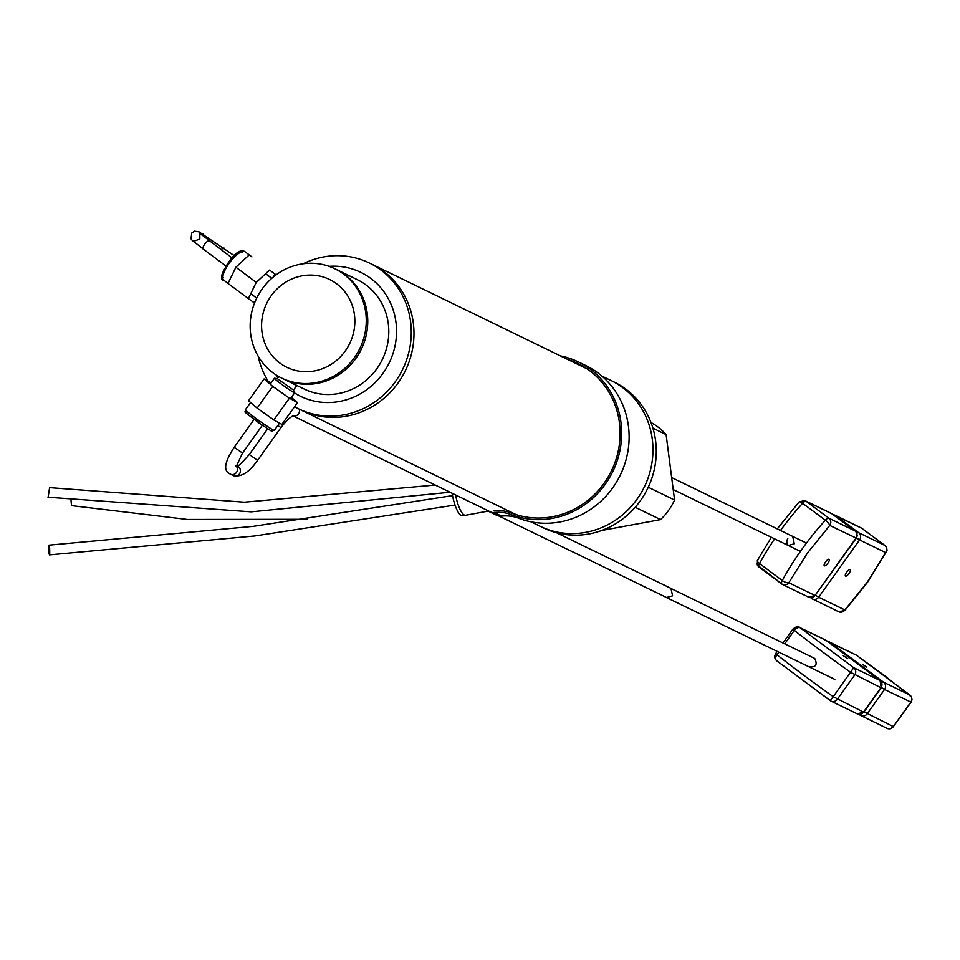 <?xml version="1.0" encoding="UTF-8"?>
<svg xmlns="http://www.w3.org/2000/svg" width="960" height="960" viewBox="0 0 960 960"><rect width="100%" height="100%" fill="white"/><g stroke="black" fill="none" stroke-linecap="round" stroke-linejoin="round"><path stroke-width="1.44" d="M652.908 428.148L666.108 434.568A60.792 57.384 -64.1 0 0 650.988 422.52M666.108 434.568L674.568 500.016L648.264 487.224M635.208 507.276L660.576 519.612A60.792 57.384 -64.1 0 0 674.568 500.016M660.576 519.612L601.632 530.496M611.052 380.52L614.304 382.104A81.048 76.512 115.9 0 1 655.596 440.82A81.048 76.512 115.9 0 1 623.448 518.4A81.048 76.512 115.9 0 1 543.432 527.88L540.18 526.308M611.004 380.496A81.048 76.512 115.9 0 1 652.296 439.224A81.048 76.512 115.9 0 1 620.148 516.792A81.048 76.512 115.9 0 1 540.132 526.284A81.048 76.512 -64.1 0 0 620.148 516.792A81.048 76.512 -64.1 0 0 652.296 439.224A81.048 76.512 -64.1 0 0 611.004 380.496L601.824 376.032M294.54 406.728A81.048 76.512 -64.1 0 0 298.428 408.768A81.048 76.512 -64.1 0 0 378.444 399.288A81.048 76.512 -64.1 0 0 410.592 321.708A81.048 76.512 -64.1 0 0 369.312 262.98L372.012 264.3A81.048 76.512 115.9 0 1 413.304 323.028A81.048 76.512 115.9 0 1 381.156 400.596A81.048 76.512 115.9 0 1 301.14 410.088A81.048 76.512 -64.1 0 0 381.156 400.596A81.048 76.512 -64.1 0 0 413.304 323.028A81.048 76.512 -64.1 0 0 372.012 264.3L587.148 368.892M294.54 392.928A68.904 65.04 -64.1 0 0 365.712 390.42A68.904 65.04 -64.1 0 0 395.964 322.32A68.904 65.04 -64.1 0 0 329.076 266.352M369.312 262.98A81.048 76.512 -64.1 0 0 303.144 263.784M276.228 375.048A68.904 65.04 -64.1 0 0 278.016 377.568M258.192 356.244A81.048 76.512 -64.1 0 0 268.068 381.144M261.984 331.944A48.828 46.104 115.9 0 1 281.352 285.204A48.828 46.104 115.9 0 1 329.568 279.492A48.828 46.104 115.9 0 1 354.444 314.868A48.828 46.104 115.9 0 1 335.076 361.608A48.828 46.104 115.9 0 1 286.86 367.32A48.828 46.104 115.9 0 1 261.984 331.944M365.76 312.78A60.792 57.384 115.9 0 1 341.652 370.956A60.792 57.384 115.9 0 1 281.64 378.072A60.792 57.384 115.9 0 1 250.668 334.032A60.792 57.384 115.9 0 1 274.776 275.844A60.792 57.384 115.9 0 1 334.8 268.74A60.792 57.384 115.9 0 1 365.76 312.78M281.64 378.072L283.128 378.804A60.792 57.384 -64.1 0 0 343.14 371.688A60.792 57.384 -64.1 0 0 367.248 313.5A60.792 57.384 -64.1 0 0 336.288 269.46A60.792 57.384 115.9 0 1 355.812 358.476A60.792 57.384 115.9 0 1 283.128 378.804L304.164 389.028A60.792 57.384 -64.1 0 0 376.848 368.712A60.792 57.384 -64.1 0 0 357.324 279.684L334.8 268.74M488.244 511.092L465.588 515.268A22.836 6.18 -100.5 0 1 455.544 494.916M452.076 493.236A22.776 6.168 79.5 0 0 462.504 515.772L465.12 515.292M48.648 551.496C49.56 556.488 49.884 555.504 49.644 548.556C48.732 543.564 48.408 544.548 48.648 551.496L49.428 554.88L254.688 535.98L455.016 505.056M49.644 548.556L48.864 545.172L253.152 526.368L452.52 495.624M48.252 496.32L49.596 487.632L244.296 502.188L435.24 485.04M307.176 519.288L187.524 519.468L72.456 505.74L71.424 504.912L71.04 500.604M293.484 390.084L294.66 392.652A12.444 0.72 -144.5 0 1 294.66 392.652A12.444 0.72 -144.5 0 1 294.672 392.748A12.444 0.72 -144.5 0 1 285.3 386.94A12.444 0.72 -144.5 0 1 274.44 378.396A12.444 0.72 -144.5 0 1 274.428 378.276A12.444 0.72 -144.5 0 1 274.512 378.264L277.38 378.54M293.46 390.024L277.32 378.66L278.748 376.56M295.404 384.96L289.932 382.104M295.5 384.816L290.46 382.368M291.36 397.38L297.48 402.624L289.404 398.172L272.7 386.328L264.084 378.948L271.152 382.848M297.48 402.624L281.904 424.416L277.872 422.196L273.828 419.964L289.404 398.172M272.7 386.328L257.136 408.12L252.828 404.436L248.52 400.74L264.084 378.948M257.136 408.12L273.828 419.964M255.372 300.996L253.776 302.484L248.364 298.596L256.248 282.396L269.532 270.084L274.944 273.972L273.54 276.84M269.532 270.084L274.944 273.972M249.18 254.928L235.896 267.24L256.248 282.396M235.896 267.24L228.024 283.44L248.364 298.596M827.628 641.448A5.268 4.968 115.9 0 1 830.1 642.372L856.332 655.116L909.816 694.98A5.268 3.348 -51.7 0 1 910.02 695.124L910.02 695.124A5.268 3.348 -51.7 0 1 910.344 695.436M866.82 667.152L862.32 664.212L866.82 667.152M827.58 641.412L856.332 655.116A5.268 4.968 -64.1 0 0 855.576 654.672M864.024 711.864L893.352 726.588L910.752 702.228A5.268 4.968 -64.1 0 0 909.816 694.98L883.584 682.224A5.268 4.968 115.9 0 1 884.52 689.484L910.86 702.06M881.412 687.504L884.52 689.484L867.12 713.844A5.268 4.968 115.9 0 1 860.82 715.596L860.82 715.596A5.268 4.968 115.9 0 1 860.064 715.14A5.268 1.716 126.7 0 1 859.98 715.092L887.052 728.352L890.58 728.736L893.46 726.432M887.052 728.352A5.268 4.968 115.9 0 0 893.352 726.588L911.04 702.312L912 699.768L911.52 696.996L885.06 676.032L856.332 655.116M830.232 700.632L833.232 696.696A105.372 6.132 -144.5 0 1 803.088 674.748A105.372 6.132 -144.5 0 1 776.94 654.744A5.268 3.348 128.3 0 0 776.544 660.648L776.544 660.648A5.268 3.348 128.3 0 0 776.748 660.792L830.988 701.1A5.268 4.968 115.9 0 1 830.232 700.632L776.544 660.648L775.044 658.752L774.564 655.944L777.048 651.312M826.668 640.752A5.268 1.716 126.7 0 0 826.584 640.68A5.268 1.716 126.7 0 0 826.5 640.62L800.268 627.864A5.268 3.348 128.3 0 0 794.34 630.384L792.924 629.088C796.284 626.448 798.48 625.884 799.512 627.408A5.268 4.968 -64.1 0 0 796.548 627.012M843.264 655.692L847.764 658.632L843.264 655.692M671.7 588.828L814.728 658.452C817.764 664.908 815.796 667.656 808.848 666.684M825.744 640.164L799.512 627.408A5.268 4.968 -64.1 0 1 800.268 627.864L853.752 667.716A5.268 4.968 -64.1 0 1 854.688 674.976L837.288 699.336A5.268 4.968 115.9 0 1 830.988 701.1L857.22 713.844A5.268 4.968 -64.1 0 0 863.508 712.092L833.232 696.696L853.752 667.716L879.972 680.472L826.5 640.62A5.268 4.968 115.9 0 0 825.744 640.164L880.068 680.52A5.268 1.716 126.7 0 0 879.972 680.472A5.268 4.968 -64.1 0 1 880.92 687.72L850.632 672.336A105.372 6.132 -144.5 0 1 820.488 650.388A105.372 6.132 -144.5 0 1 794.34 630.384L784.764 643.8M778.788 652.164L776.94 654.744L775.524 653.448M863.628 711.924L881.028 687.564M886.476 551.412A5.268 2.04 -151.6 0 1 886.44 552.216A5.268 2.04 -151.6 0 1 885.804 552.684L867.24 582.252L844.884 609.96A5.268 1.464 42.4 0 1 844.776 610.536A5.268 1.464 42.4 0 1 844.248 610.692M849.084 573.42A4.056 1.32 126.7 0 0 850.308 569.592A4.056 1.32 126.7 0 0 846.684 572.256A4.056 1.32 126.7 0 0 845.472 576.084A4.056 1.32 126.7 0 0 849.084 573.42M862.284 528.612A5.268 1.716 126.7 0 0 862.212 528.54A5.268 1.716 126.7 0 0 862.116 528.48L835.884 515.724L858.636 532.68A5.268 4.968 115.9 0 1 859.572 539.928L885.804 552.684A5.268 4.968 -64.1 0 0 884.856 545.424L858.636 532.68A5.268 1.716 126.7 0 0 856.86 533.232M815.556 595.236L818.652 597.216A5.268 4.968 115.9 0 1 811.596 598.512A5.268 1.716 126.7 0 1 811.512 598.464L838.584 611.724A5.268 4.968 -64.1 0 0 844.884 609.96L818.652 597.216L859.572 539.928L856.464 537.948M885.048 545.58A5.268 1.716 126.7 0 0 884.952 545.484L884.952 545.484A5.268 1.716 126.7 0 0 884.856 545.424L862.116 528.48A5.268 4.968 115.9 0 0 861.36 528.024L835.14 515.268A5.268 4.968 -64.1 0 0 833.412 514.812M811.224 597.744A5.268 1.716 126.7 0 0 811.512 598.464L811.428 598.392M833.364 514.764L835.14 515.268A5.268 4.968 -64.1 0 1 835.884 515.724A5.268 1.716 126.7 0 0 834.828 515.856M758.076 559.8A5.268 2.04 28.4 0 0 757.44 560.28A5.268 2.04 28.4 0 0 759.54 563.58A105.372 34.212 -53.3 0 1 774.612 538.86M856.08 538.008L829.74 525.432A5.268 1.464 -137.6 0 0 825.36 520.236A5.268 1.716 -53.3 0 1 828.804 518.172L855.024 530.916A5.268 1.716 -53.3 0 1 855.12 530.976L855.12 530.976A5.268 1.716 -53.3 0 1 855.216 531.072M825.528 561.972A4.056 1.32 -53.3 0 1 829.152 559.308A4.056 1.32 -53.3 0 1 827.928 563.136A4.056 1.32 -53.3 0 1 824.304 565.8A4.056 1.32 -53.3 0 1 825.528 561.972M792.696 536.388L794.28 543.792L788.268 545.508M780.504 530.472A105.372 34.212 -53.3 0 1 802.608 503.28A5.268 1.464 -137.6 0 0 799.104 501.948L805.296 500.76A5.268 4.968 115.9 0 1 806.052 501.228L832.284 513.972A5.268 4.968 -64.1 0 0 831.528 513.516L805.296 500.76A5.268 4.968 115.9 0 0 802.332 500.376M781.596 583.884L759.024 567.06A5.268 1.716 -53.3 0 1 758.928 567.012L758.928 567.012A5.268 1.716 -53.3 0 1 759.54 563.58L782.28 580.524A5.268 2.04 28.4 0 0 788.82 582.708L815.04 595.464L855.96 538.176A5.268 4.968 115.9 0 0 855.024 530.916L832.284 513.972A5.268 1.716 -53.3 0 1 832.368 514.032A5.268 1.716 -53.3 0 1 832.452 514.104M802.608 503.28A5.268 1.716 -53.3 0 1 806.052 501.228L828.804 518.172A5.268 4.968 -64.1 0 1 829.74 525.432L807.372 553.14L788.82 582.708A5.268 4.968 -64.1 0 1 781.764 584.004A5.268 1.716 -53.3 0 1 781.668 583.956A5.268 1.716 -53.3 0 1 782.28 580.524A105.372 34.212 -53.3 0 1 801.816 549.408A105.372 34.212 -53.3 0 1 825.36 520.236L802.608 503.28M808.74 597.216A5.268 4.968 -64.1 0 0 815.04 595.464L808.74 597.216L782.52 584.472L757.308 565.02L757.44 560.28L771.396 537.3M787.8 538.656A5.064 4.788 -64.1 0 0 788.868 545.748M560.412 355.896A83.484 78.816 115.9 0 1 578.448 361.968A83.484 78.816 115.9 0 1 591.276 369.9A83.484 78.816 115.9 0 1 610.32 476.28A83.484 78.816 115.9 0 1 509.928 514.116L517.38 517.74A83.484 78.816 -64.1 0 0 617.772 479.904A83.484 78.816 -64.1 0 0 598.728 373.524A83.484 78.816 -64.1 0 0 585.9 365.592L578.448 361.968M494.028 510.912A42.552 40.176 115.9 0 1 510.504 512.604A81.864 77.28 -64.1 0 0 608.976 475.536A81.864 77.28 -64.1 0 0 590.316 371.196A81.864 77.28 -64.1 0 0 577.74 363.42A81.864 77.28 -64.1 0 0 567.636 359.412M517.38 517.74A40.932 38.64 -64.1 0 0 501.576 516.132A9.732 9.18 115.9 0 1 496.74 515.304L489.288 511.68A9.732 9.18 115.9 0 1 487.308 510.36M501.576 516.132L494.124 512.508A40.932 38.64 115.9 0 1 509.928 514.116M494.124 512.508A9.732 9.18 115.9 0 1 489.288 511.68M581.412 365.34A81.864 77.28 -64.1 0 0 575.088 363.036M245.532 409.668A17.76 1.032 35.5 0 0 245.448 409.692A17.76 1.032 35.5 0 0 245.448 409.788A17.76 1.032 35.5 0 0 260.4 421.644A17.76 1.032 35.5 0 0 274.344 430.344A17.76 1.032 35.5 0 0 274.344 430.248M254.94 417.9L259.164 423.108C238.176 407.052 247.128 414.348 245.448 409.692L250.584 402.516M228.048 283.38L223.752 280.188C215.22 281.388 235.464 244.896 244.764 251.568L244.968 251.712A17.76 5.76 126.7 0 0 244.872 251.64A17.76 5.76 126.7 0 0 229.512 262.812A17.76 5.76 126.7 0 0 223.752 280.188A17.76 5.76 126.7 0 0 223.848 280.26M242.136 252.12C240.336 244.32 215.1 278.688 223.512 277.476M499.008 516.048L666.552 597.504L672.588 595.848L670.98 588.396L556.536 532.752M299.196 409.14A5.064 4.788 115.9 0 1 293.268 415.92M249.516 454.656L257.316 460.224M277.752 425.568L280.992 427.536L257.484 460.452C249.264 472.26 241.236 477.312 233.376 475.608L230.364 474.144A5.064 4.788 115.9 0 1 229.644 473.7M236.268 465.744L237.804 466.5A5.064 4.788 115.9 0 1 239.436 473.916A5.064 4.788 115.9 0 1 233.376 475.608M236.22 466.116A5.064 4.788 115.9 0 1 230.364 474.144L229.212 473.436C223.2 470.28 224.868 461.556 234.204 447.264L234.492 447.348M242.28 452.916L234.204 447.264L254.088 419.436M881.808 682.776A5.268 1.716 126.7 0 1 883.584 682.224L830.1 642.372A5.268 1.716 126.7 0 0 829.044 642.504M859.896 715.02L859.008 714.348M859.692 714.372A5.268 1.716 126.7 0 0 859.98 715.092L858.984 714.348M880.164 680.616A5.268 1.716 126.7 0 0 880.068 680.52L881.208 687.816L863.808 712.176L857.22 713.844M224.304 248.256A5.064 1.644 126.7 0 0 224.232 248.196A5.064 1.644 126.7 0 0 224.136 248.136A5.064 1.644 126.7 0 0 221.148 249.78M234.096 255.54L199.032 231.864A5.064 4.788 115.9 0 1 201.468 234.828M202.032 233.328A5.064 4.788 115.9 0 1 204.66 237.42M203.232 249.06A5.064 1.644 -53.3 0 1 203.148 249.012A5.064 1.644 -53.3 0 1 204.672 244.212A5.064 1.644 -53.3 0 1 209.112 240.828A5.064 1.644 -53.3 0 1 209.196 240.888A5.064 1.644 -53.3 0 1 209.28 240.948M758.832 566.916A5.268 4.968 115.9 0 1 757.092 563.7M815.16 595.296L856.26 538.26L857.196 535.836L856.56 532.608L855.12 530.976L831.528 513.516M298.428 408.768L516.264 514.68M530.94 521.82L540.132 526.284M450.024 492.228L251.148 511.848L48 497.22M294.672 392.748L290.4 398.724M296.388 386.028L293.472 390.108M274.428 378.276L270.204 384.192M279.516 423.096L274.344 430.344C268.98 429.852 279.936 436.656 259.164 423.108M271.788 278.328L265.608 273.72M256.704 298.116L250.764 293.676M251.904 256.872L244.968 251.712M491.556 512.424L293.148 415.968M666.504 597.564L834.816 679.392M267.636 428.82L249.24 454.572C241.26 463.56 237.096 467.448 236.724 466.248M235.26 465.312L236.208 466.644L242.448 453.156L262.332 425.316M292.428 415.608L293.508 415.86C290.64 416.64 286.476 420.528 280.992 427.536M783.024 642.948L792.924 629.088M671.688 477.564L806.448 543.084M194.604 240.972L199.824 239.04L199.824 233.328L231.876 257.784M225.816 265.908L203.148 249.012C187.332 236.136 191.556 241.668 191.58 233.148L194.46 231.156L199.032 231.864M673.224 489.576L800.4 551.4M861.36 528.024L884.952 545.484L886.572 547.464L887.052 550.224L867.528 582.336L844.776 610.536L838.584 611.724M777.252 528.888L799.104 501.948"/></g></svg>
